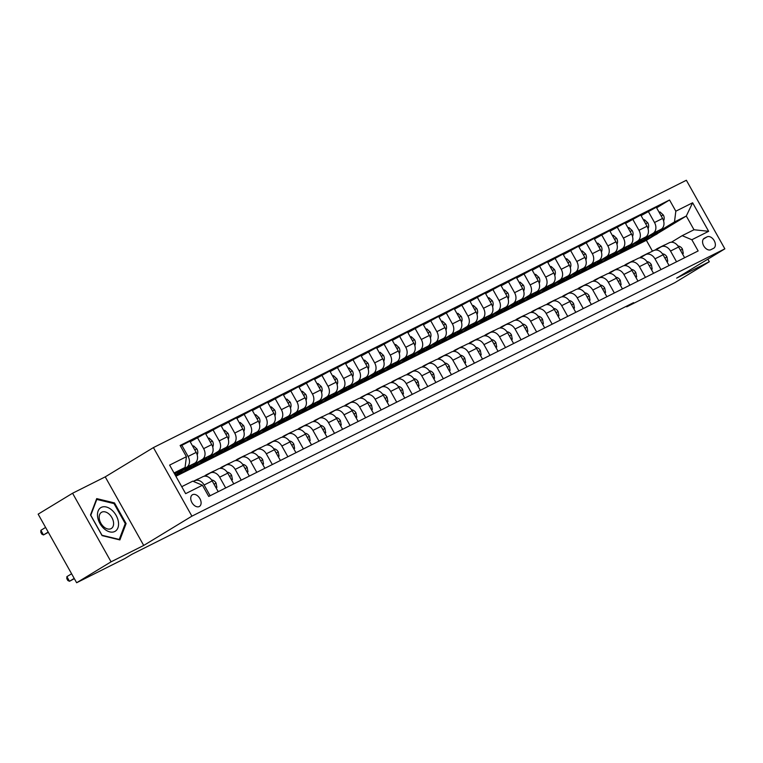<?xml version="1.0" encoding="UTF-8"?>
<svg xmlns="http://www.w3.org/2000/svg" width="763" height="763" viewBox="0 0 763 763"><rect width="100%" height="100%" fill="white"/><g stroke="black" fill="none" stroke-linecap="round" stroke-linejoin="round"><path stroke-width="1.14" d="M199.248 506.537A6.81 4.444 58.7 0 0 199.458 506.422A6.81 4.444 58.7 0 0 199.811 498.458A6.81 4.444 58.7 0 0 192.591 494.672A6.81 4.444 58.7 0 0 192.39 494.786A6.81 4.444 58.7 0 0 192.038 502.76A6.81 4.444 58.7 0 0 199.248 506.537M72.571 493.241L111.064 561.826L143.711 545.45L105.227 476.865L72.571 493.241L38.15 514.157L76.634 582.741L124.827 558.564L131.713 554.386L633.567 302.653L626.69 306.84L674.883 282.663L709.304 261.747L707.854 259.162M105.227 476.865L153.42 447.585L686.366 180.259L724.85 248.843L191.904 516.16L153.42 447.585M707.11 236.835L704.383 238.209A6.59 4.301 58.7 0 0 704.182 238.314A6.59 4.301 58.7 0 0 703.829 246.039A6.59 4.301 58.7 0 0 710.83 249.701L713.567 248.328A6.59 4.301 58.7 0 0 713.767 248.213A6.59 4.301 58.7 0 0 714.111 240.498A6.59 4.301 58.7 0 0 707.11 236.835L703.295 239.153M675.827 211.198L692.623 202.777L708.646 231.313L691.85 239.744L682.179 235.672L693.996 229.749L686.299 216.034L674.482 221.957L675.827 211.198L669.542 199.982L180.125 445.468L186.42 456.684L185.066 467.442L174.04 472.974M181.737 486.689L192.762 481.157L202.433 485.23L208.728 496.446L698.145 250.951L691.85 239.744M202.433 485.23L185.647 493.651L169.624 465.106L186.42 456.684M111.064 561.826L76.634 582.741M143.711 545.45L191.904 516.16M724.85 248.843L676.657 278.123L709.304 261.747M626.366 306.268L626.69 306.84M652.47 251.17L646.366 240.297L654.664 235.252M657.964 233.249L686.299 216.034L692.623 202.777M682.179 235.672L671.421 242.214M210.14 495.731L204.112 485.001A8.507 6.438 -116.6 0 0 194.794 480.738A8.507 6.438 -116.6 0 0 194.441 480.928L193.535 481.482M225.686 487.939L219.658 477.199A8.507 6.438 -116.6 0 0 210.34 472.946A8.507 6.438 -116.6 0 0 209.997 473.136L205.018 476.16M241.232 480.137L235.204 469.398A8.507 6.438 -116.6 0 0 225.886 465.144A8.507 6.438 -116.6 0 0 225.543 465.335L220.564 468.358M256.778 472.335L250.75 461.605A8.507 6.438 -116.6 0 0 241.432 457.342A8.507 6.438 -116.6 0 0 241.089 457.533L236.11 460.566M272.324 464.543L266.297 453.804A8.507 6.438 -116.6 0 0 256.978 449.55A8.507 6.438 -116.6 0 0 256.635 449.741L251.656 452.764M287.87 456.741L281.852 446.012A8.507 6.438 -116.6 0 0 272.525 441.748A8.507 6.438 -116.6 0 0 272.181 441.939L267.203 444.963M303.416 448.949L297.398 438.21A8.507 6.438 -116.6 0 0 288.071 433.947A8.507 6.438 -116.6 0 0 287.727 434.137L282.749 437.17M318.963 441.148L312.944 430.408A8.507 6.438 -116.6 0 0 303.617 426.155A8.507 6.438 -116.6 0 0 303.273 426.345L298.295 429.369M334.509 433.346L328.491 422.616A8.507 6.438 -116.6 0 0 319.163 418.353A8.507 6.438 -116.6 0 0 318.82 418.544L313.841 421.567M350.064 425.554L344.037 414.814A8.507 6.438 -116.6 0 0 334.709 410.551A8.507 6.438 -116.6 0 0 334.366 410.752L329.387 413.775M365.611 417.752L359.583 407.013A8.507 6.438 -116.6 0 0 350.255 402.759A8.507 6.438 -116.6 0 0 349.912 402.95L344.933 405.973M381.157 409.95L375.129 399.221A8.507 6.438 -116.6 0 0 365.811 394.957A8.507 6.438 -116.6 0 0 365.458 395.148L360.479 398.172M396.703 402.158L390.675 391.419A8.507 6.438 -116.6 0 0 381.357 387.165A8.507 6.438 -116.6 0 0 381.004 387.356L376.025 390.379M412.249 394.357L406.221 383.617A8.507 6.438 -116.6 0 0 396.903 379.364A8.507 6.438 -116.6 0 0 396.55 379.554L391.581 382.578M427.795 386.555L421.767 375.825A8.507 6.438 -116.6 0 0 412.449 371.562A8.507 6.438 -116.6 0 0 412.106 371.753L407.127 374.786M443.341 378.763L437.313 368.024A8.507 6.438 -116.6 0 0 427.995 363.77A8.507 6.438 -116.6 0 0 427.652 363.961L422.673 366.984M458.887 370.961L452.86 360.231A8.507 6.438 -116.6 0 0 443.541 355.968A8.507 6.438 -116.6 0 0 443.198 356.159L438.22 359.182M474.433 363.169L468.415 352.43A8.507 6.438 -116.6 0 0 459.088 348.166A8.507 6.438 -116.6 0 0 458.744 348.357L453.766 351.39M489.98 355.367L483.961 344.628A8.507 6.438 -116.6 0 0 474.634 340.374A8.507 6.438 -116.6 0 0 474.29 340.565L469.312 343.588M505.526 347.566L499.507 336.836A8.507 6.438 -116.6 0 0 490.18 332.573A8.507 6.438 -116.6 0 0 489.836 332.763L484.858 335.787M521.072 339.773L515.054 329.034A8.507 6.438 -116.6 0 0 505.726 324.771A8.507 6.438 -116.6 0 0 505.383 324.971L500.404 327.995M536.627 331.972L530.6 321.233A8.507 6.438 -116.6 0 0 521.272 316.979A8.507 6.438 -116.6 0 0 520.929 317.17L515.95 320.193M552.174 324.17L546.146 313.44A8.507 6.438 -116.6 0 0 536.818 309.177A8.507 6.438 -116.6 0 0 536.475 309.368L531.496 312.391M567.72 316.378L561.692 305.639A8.507 6.438 -116.6 0 0 552.374 301.385A8.507 6.438 -116.6 0 0 552.021 301.576L547.042 304.599M583.266 308.576L577.238 297.837A8.507 6.438 -116.6 0 0 567.92 293.583A8.507 6.438 -116.6 0 0 567.567 293.774L562.589 296.797M598.812 300.775L592.784 290.045A8.507 6.438 -116.6 0 0 583.466 285.782A8.507 6.438 -116.6 0 0 583.113 285.972L578.135 288.996M614.358 292.982L608.33 282.243A8.507 6.438 -116.6 0 0 599.012 277.99A8.507 6.438 -116.6 0 0 598.669 278.18L593.69 281.204M629.904 285.181L623.876 274.451A8.507 6.438 -116.6 0 0 614.558 270.188A8.507 6.438 -116.6 0 0 614.215 270.379L609.236 273.402M645.45 277.389L639.423 266.649A8.507 6.438 -116.6 0 0 630.104 262.386A8.507 6.438 -116.6 0 0 629.761 262.577L624.783 265.61M660.996 269.587L654.978 258.848A8.507 6.438 -116.6 0 0 645.651 254.594A8.507 6.438 -116.6 0 0 645.307 254.785L640.329 257.808M676.543 261.785L670.524 251.056A8.507 6.438 -116.6 0 0 661.197 246.792A8.507 6.438 -116.6 0 0 660.853 246.983L655.875 250.006M644.544 239.353L644.878 239.944L647.119 238.59M660.024 230.741L674.482 221.957M644.878 239.944L642.007 241.385M643.39 240.059L661.235 229.215A8.507 6.438 -116.6 0 0 662.589 218.456L656.294 207.24L641.082 215.624M628.998 247.155L629.332 247.746L631.573 246.382M644.477 238.542L653.157 233.268A8.507 6.438 -116.6 0 0 654.501 222.51L648.207 211.294M629.332 247.746L626.461 249.186M627.844 247.861L645.689 237.007A8.507 6.438 -116.6 0 0 647.043 226.249L640.748 215.032L625.526 223.425M613.452 254.947L613.786 255.538L616.027 254.184M628.931 246.344L637.61 241.07A8.507 6.438 -116.6 0 0 638.955 230.302L632.661 219.095M613.786 255.538L610.915 256.978M612.298 255.653L630.143 244.809A8.507 6.438 -116.6 0 0 631.497 234.05L625.202 222.834L609.98 231.227M597.906 262.749L598.24 263.34L600.471 261.976M613.376 254.136L622.064 248.862A8.507 6.438 -116.6 0 0 623.409 238.104L617.114 226.888M598.24 263.34L595.369 264.78M596.742 263.454L614.596 252.61A8.507 6.438 -116.6 0 0 615.941 241.842L609.656 230.636L594.434 239.019M582.36 270.55L582.694 271.142L584.925 269.778M597.83 261.938L606.518 256.664A8.507 6.438 -116.6 0 0 607.863 245.905L601.568 234.689M582.694 271.142L579.823 272.582M581.196 271.256L599.05 260.402A8.507 6.438 -116.6 0 0 600.395 249.644L594.11 238.428L578.888 246.821M566.814 278.342L567.147 278.934L569.379 277.579M582.283 269.74L590.963 264.465A8.507 6.438 -116.6 0 0 592.317 253.697L586.022 242.491M567.147 278.934L564.277 280.374M565.65 279.048L583.504 268.204A8.507 6.438 -116.6 0 0 584.849 257.446L578.554 246.23L563.342 254.613M551.268 286.144L551.601 286.735L553.833 285.372M566.737 277.532L575.416 272.257A8.507 6.438 -116.6 0 0 576.771 261.499L570.476 250.283M551.601 286.735L548.731 288.176M550.104 286.85L567.958 276.006A8.507 6.438 -116.6 0 0 569.303 265.238L563.008 254.031L547.796 262.415M535.721 293.946L536.055 294.528L538.287 293.173M551.191 285.333L559.87 280.059A8.507 6.438 -116.6 0 0 561.225 269.301L554.93 258.085M536.055 294.528L533.184 295.977M534.558 294.652L552.412 283.798A8.507 6.438 -116.6 0 0 553.757 273.04L547.462 261.823L532.25 270.216M520.175 301.738L520.509 302.329L522.741 300.975M535.645 293.135L544.324 287.851A8.507 6.438 -116.6 0 0 545.669 277.093L539.384 265.877M520.509 302.329L517.629 303.769M519.012 302.444L536.866 291.6A8.507 6.438 -116.6 0 0 538.211 280.841L531.916 269.625L516.704 278.009M504.629 309.54L504.953 310.131L507.195 308.767M520.099 300.927L528.778 295.653A8.507 6.438 -116.6 0 0 530.123 284.895L523.838 273.679M504.953 310.131L502.083 311.571M503.466 310.245L521.32 299.401A8.507 6.438 -116.6 0 0 522.665 288.633L516.37 277.427L501.157 285.81M489.083 317.341L489.407 317.923L491.649 316.569M504.553 308.729L513.232 303.455A8.507 6.438 -116.6 0 0 514.577 292.687L508.292 281.48M489.407 317.923L486.536 319.363M487.919 318.047L505.774 307.193A8.507 6.438 -116.6 0 0 507.118 296.435L500.824 285.219L485.611 293.612M473.537 325.133L473.861 325.725L476.102 324.37M489.007 316.521L497.686 311.247A8.507 6.438 -116.6 0 0 499.031 300.488L492.736 289.272M473.861 325.725L470.99 327.165M472.373 325.839L490.228 314.995A8.507 6.438 -116.6 0 0 491.572 304.237L485.278 293.021L470.065 301.404M457.991 332.935L458.315 333.526L460.556 332.163M473.461 324.323L482.14 319.048A8.507 6.438 -116.6 0 0 483.484 308.29L477.19 297.074M458.315 333.526L455.444 334.967M456.827 333.641L474.672 322.787A8.507 6.438 -116.6 0 0 476.026 312.029L469.731 300.813L454.519 309.206M442.435 340.727L442.769 341.319L445.01 339.964M457.914 332.124L466.594 326.85A8.507 6.438 -116.6 0 0 467.938 316.082L461.644 304.876M442.769 341.319L439.898 342.759M441.281 341.433L459.126 330.589A8.507 6.438 -116.6 0 0 460.48 319.831L454.185 308.614L438.963 317.007M426.889 348.529L427.223 349.12L429.464 347.756M442.368 339.916L451.047 334.642A8.507 6.438 -116.6 0 0 452.392 323.884L446.097 312.668M427.223 349.12L424.352 350.56M425.735 349.235L443.58 338.391A8.507 6.438 -116.6 0 0 444.934 327.623L438.639 316.416L423.417 324.8M411.343 356.331L411.677 356.922L413.918 355.558M426.822 347.718L435.501 342.444A8.507 6.438 -116.6 0 0 436.846 331.686L430.551 320.47M411.677 356.922L408.806 358.362M410.179 357.036L428.033 346.183A8.507 6.438 -116.6 0 0 429.378 335.424L423.093 324.208L407.871 332.601M395.797 364.123L396.131 364.714L398.362 363.36M411.267 355.52L419.955 350.246A8.507 6.438 -116.6 0 0 421.3 339.478L415.005 328.271M396.131 364.714L393.26 366.154M394.633 364.828L412.487 353.984A8.507 6.438 -116.6 0 0 413.832 343.226L407.547 332.01L392.325 340.403M380.251 371.924L380.584 372.516L382.816 371.152M395.72 363.312L404.409 358.038A8.507 6.438 -116.6 0 0 405.754 347.279L399.459 336.063M380.584 372.516L377.714 373.956M379.087 372.63L396.941 361.786A8.507 6.438 -116.6 0 0 398.286 351.018L392.001 339.812L376.779 348.195M364.704 379.726L365.038 380.317L367.27 378.953M380.174 371.114L388.853 365.839A8.507 6.438 -116.6 0 0 390.208 355.081L383.913 343.865M365.038 380.317L362.167 381.758M363.541 380.432L381.395 369.578A8.507 6.438 -116.6 0 0 382.74 358.82L376.445 347.604L361.233 355.997M349.158 387.518L349.492 388.109L351.724 386.755M364.628 378.915L373.307 373.632A8.507 6.438 -116.6 0 0 374.662 362.873L368.367 351.657M349.492 388.109L346.621 389.55M347.995 388.224L365.849 377.38A8.507 6.438 -116.6 0 0 367.194 366.621L360.899 355.405L345.687 363.789M333.612 395.32L333.946 395.911L336.178 394.547M349.082 386.707L357.761 381.433A8.507 6.438 -116.6 0 0 359.115 370.675L352.821 359.459M333.946 395.911L331.075 397.351M332.449 396.026L350.303 385.181A8.507 6.438 -116.6 0 0 351.648 374.414L345.353 363.207L330.141 371.591M318.066 403.122L318.4 403.703L320.632 402.349M333.536 394.509L342.215 389.235A8.507 6.438 -116.6 0 0 343.56 378.467L337.275 367.261M318.4 403.703L315.52 405.143M316.903 403.827L334.757 392.974A8.507 6.438 -116.6 0 0 336.101 382.215L329.807 370.999L314.594 379.392M302.52 410.914L302.844 411.505L305.086 410.151M317.99 402.301L326.669 397.027A8.507 6.438 -116.6 0 0 328.014 386.269L321.728 375.053M302.844 411.505L299.973 412.945M301.356 411.619L319.211 400.775A8.507 6.438 -116.6 0 0 320.555 390.017L314.261 378.801L299.048 387.184M286.974 418.715L287.298 419.307L289.539 417.943M302.444 410.103L311.123 404.829A8.507 6.438 -116.6 0 0 312.468 394.07L306.173 382.854M287.298 419.307L284.427 420.747M285.81 419.421L303.664 408.577A8.507 6.438 -116.6 0 0 305.009 397.809L298.714 386.593L283.502 394.986M271.428 426.507L271.752 427.099L273.993 425.744M286.898 417.905L295.577 412.63A8.507 6.438 -116.6 0 0 296.921 401.863L290.627 390.656M271.752 427.099L268.881 428.539M270.264 427.213L288.118 416.369A8.507 6.438 -116.6 0 0 289.463 405.611L283.168 394.395L267.956 402.788M255.872 434.309L256.206 434.9L258.447 433.537M271.351 425.697L280.031 420.423A8.507 6.438 -116.6 0 0 281.375 409.664L275.081 398.448M256.206 434.9L253.335 436.341M254.718 435.015L272.563 424.171A8.507 6.438 -116.6 0 0 273.917 413.412L267.622 402.196L252.4 410.58M240.326 442.111L240.66 442.702L242.901 441.338M255.805 433.498L264.484 428.224A8.507 6.438 -116.6 0 0 265.829 417.466L259.534 406.25M240.66 442.702L237.789 444.142M239.172 442.817L257.017 431.963A8.507 6.438 -116.6 0 0 258.371 421.205L252.076 409.989L236.854 418.382M224.78 449.903L225.114 450.494L227.355 449.14M240.259 441.3L248.938 436.026A8.507 6.438 -116.6 0 0 250.283 425.258L243.988 414.051M225.114 450.494L222.243 451.934M223.616 450.609L241.47 439.765A8.507 6.438 -116.6 0 0 242.825 429.006L236.53 417.79L221.308 426.183M209.234 457.705L209.567 458.296L211.799 456.932M224.703 449.092L233.392 443.818A8.507 6.438 -116.6 0 0 234.737 433.06L228.442 421.844M209.567 458.296L206.697 459.736M208.07 458.41L225.924 447.566A8.507 6.438 -116.6 0 0 227.269 436.798L220.984 425.592L205.762 433.975M193.688 465.506L194.021 466.098L196.253 464.734M209.157 456.894L217.846 451.62A8.507 6.438 -116.6 0 0 219.191 440.861L212.896 429.645M194.021 466.098L191.151 467.538M192.524 466.212L210.378 455.358A8.507 6.438 -116.6 0 0 211.723 444.6L205.438 433.384L190.216 441.777M178.141 473.298L178.475 473.89L180.707 472.535M193.611 464.696L202.29 459.421A8.507 6.438 -116.6 0 0 203.645 448.654L197.35 437.437M178.475 473.89L175.604 475.33M176.978 474.004L194.832 463.16A8.507 6.438 -116.6 0 0 196.177 452.402L189.882 441.186L180.45 446.059M178.065 472.488L186.744 467.214A8.507 6.438 -116.6 0 0 188.099 456.455L181.804 445.239M174.536 473.842A16.271 12.313 63.4 0 1 174.536 473.852L185.066 467.442M646.366 240.297L175.9 476.284M684.63 257.732L678.603 246.993A8.507 6.438 -116.6 0 0 669.285 242.739L661.197 246.792M669.542 199.982L656.628 207.832M669.084 265.534L663.057 254.794A8.507 6.438 -116.6 0 0 653.738 250.541L645.651 254.594M653.538 273.326L647.51 262.596A8.507 6.438 -116.6 0 0 638.192 258.333L630.104 262.386M637.992 281.127L631.964 270.388A8.507 6.438 -116.6 0 0 622.637 266.134L614.558 270.188M622.446 288.929L616.418 278.19A8.507 6.438 -116.6 0 0 607.09 273.927L599.012 277.99M606.89 296.721L600.872 285.991A8.507 6.438 -116.6 0 0 591.544 281.728L583.466 285.782M591.344 304.523L585.326 293.784A8.507 6.438 -116.6 0 0 575.998 289.53L567.92 293.583M575.798 312.325L569.78 301.585A8.507 6.438 -116.6 0 0 560.452 297.322L552.374 301.385M560.252 320.117L554.234 309.387A8.507 6.438 -116.6 0 0 544.906 305.124L536.818 309.177M544.706 327.918L538.678 317.179A8.507 6.438 -116.6 0 0 529.36 312.925L521.272 316.979M529.16 335.71L523.132 324.981A8.507 6.438 -116.6 0 0 513.814 320.718L505.726 324.771M513.613 343.512L507.586 332.773A8.507 6.438 -116.6 0 0 498.268 328.519L490.18 332.573M498.067 351.314L492.04 340.575A8.507 6.438 -116.6 0 0 482.721 336.321L474.634 340.374M482.521 359.106L476.494 348.376A8.507 6.438 -116.6 0 0 467.175 344.113L459.088 348.166M466.975 366.908L460.947 356.168A8.507 6.438 -116.6 0 0 451.629 351.915L443.541 355.968M451.429 374.709L445.401 363.97A8.507 6.438 -116.6 0 0 436.083 359.707L427.995 363.77M435.883 382.501L429.855 371.772A8.507 6.438 -116.6 0 0 420.527 367.508L412.449 371.562M420.337 390.303L414.309 379.564A8.507 6.438 -116.6 0 0 404.981 375.31L396.903 379.364M404.781 398.105L398.763 387.366A8.507 6.438 -116.6 0 0 389.435 383.102L381.357 387.165M389.235 405.897L383.217 395.167A8.507 6.438 -116.6 0 0 373.889 390.904L365.811 394.957M373.689 413.699L367.671 402.959A8.507 6.438 -116.6 0 0 358.343 398.706L350.255 402.759M358.143 421.491L352.125 410.761A8.507 6.438 -116.6 0 0 342.797 406.498L334.709 410.551M342.597 429.292L336.569 418.553A8.507 6.438 -116.6 0 0 327.251 414.299L319.163 418.353M327.05 437.094L321.023 426.355A8.507 6.438 -116.6 0 0 311.705 422.101L303.617 426.155M311.504 444.886L305.477 434.157A8.507 6.438 -116.6 0 0 296.158 429.893L288.071 433.947M295.958 452.688L289.93 441.949A8.507 6.438 -116.6 0 0 280.612 437.695L272.525 441.748M280.412 460.49L274.384 449.75A8.507 6.438 -116.6 0 0 265.066 445.497L256.978 449.55M264.866 468.282L258.838 457.552A8.507 6.438 -116.6 0 0 249.52 453.289L241.432 457.342M249.32 476.083L243.292 465.344A8.507 6.438 -116.6 0 0 233.964 461.09L225.886 465.144M233.774 483.885L227.746 473.146A8.507 6.438 -116.6 0 0 218.418 468.883L210.34 472.946M218.218 491.677L212.2 480.948A8.507 6.438 -116.6 0 0 202.872 476.684L194.794 480.738M693.996 229.749L708.646 231.313M102.089 535.616L119.886 539.918L126.095 523.571L114.507 502.922L96.71 498.611L90.501 514.958L102.089 535.616M113.573 503.485L114.507 502.922M125.037 524.219L126.095 523.571M682.456 253.86L683.295 253.44L682.465 249.11A5.637 4.263 -116.6 0 0 678.565 246.096L677.964 245.982M665.241 244.761A16.271 12.313 -116.6 0 0 663.724 245.362L661.359 246.554A16.271 12.313 -116.6 0 0 660.634 246.954M659.642 247.717A16.271 12.313 -116.6 0 0 657.506 248.48A16.271 12.313 -116.6 0 0 655.255 250.064M662.885 245.953A16.271 12.313 -116.6 0 0 661.359 246.554M657.506 248.48L659.871 247.298A16.271 12.313 63.4 0 1 661.387 246.697M682.494 253.926L683.295 253.44M653.92 233.659A16.271 12.313 63.4 0 1 649.733 237.722A16.271 12.313 63.4 0 1 645.574 238.733M659.156 212.343L659.995 211.923L663.324 215.004A5.637 4.263 63.4 0 1 663.924 220.021L663.61 220.946M660.624 229.587A16.271 12.313 63.4 0 1 655.951 234.603L653.595 235.786A16.271 12.313 -116.6 0 0 658.097 231.122M656.485 232.105A16.271 12.313 63.4 0 1 652.098 236.54L649.733 237.722M652.832 236.129A16.271 12.313 -116.6 0 0 653.595 235.786M666.91 261.661L667.749 261.232L666.91 256.902A5.637 4.263 -116.6 0 0 663.018 253.888L662.418 253.783M649.695 252.563A16.271 12.313 -116.6 0 0 648.178 253.163L645.813 254.346A16.271 12.313 -116.6 0 0 645.088 254.756M644.096 255.519A16.271 12.313 -116.6 0 0 641.96 256.282A16.271 12.313 -116.6 0 0 639.709 257.856M647.339 253.745A16.271 12.313 -116.6 0 0 645.813 254.346M641.96 256.282L644.325 255.1A16.271 12.313 63.4 0 1 645.841 254.499M666.948 261.728L667.749 261.232M651.364 269.453L652.203 269.034L651.364 264.704A5.637 4.263 -116.6 0 0 647.472 261.69L646.871 261.575M634.148 260.364A16.271 12.313 -116.6 0 0 632.632 260.965L630.267 262.148A16.271 12.313 -116.6 0 0 629.542 262.558M628.55 263.321A16.271 12.313 -116.6 0 0 626.413 264.084A16.271 12.313 -116.6 0 0 624.163 265.658M631.793 261.547A16.271 12.313 -116.6 0 0 630.267 262.148M626.413 264.084L628.779 262.892A16.271 12.313 63.4 0 1 630.295 262.291M651.402 269.52L652.203 269.034M635.817 277.255L636.657 276.835L635.817 272.505A5.637 4.263 -116.6 0 0 631.917 269.492L631.325 269.377M618.602 268.156A16.271 12.313 -116.6 0 0 617.086 268.757L614.72 269.949A16.271 12.313 -116.6 0 0 613.996 270.35M613.004 271.113A16.271 12.313 -116.6 0 0 610.867 271.876A16.271 12.313 -116.6 0 0 608.616 273.459M616.237 269.339A16.271 12.313 -116.6 0 0 614.72 269.949M610.867 271.876L613.233 270.693A16.271 12.313 63.4 0 1 614.749 270.092M635.856 277.322L636.657 276.835M638.373 241.461A16.271 12.313 63.4 0 1 634.187 245.524A16.271 12.313 63.4 0 1 630.028 246.535M643.61 220.135L644.449 219.715L647.777 222.796A5.637 4.263 63.4 0 1 648.378 227.813L648.064 228.747M645.078 237.388A16.271 12.313 63.4 0 1 640.405 242.405L638.049 243.588A16.271 12.313 -116.6 0 0 642.551 238.924M640.939 239.897A16.271 12.313 63.4 0 1 636.552 244.341L634.187 245.524M637.286 243.931A16.271 12.313 -116.6 0 0 638.049 243.588M622.827 249.253A16.271 12.313 63.4 0 1 618.64 253.316A16.271 12.313 63.4 0 1 614.473 254.327M628.063 227.937L628.903 227.517L632.231 230.598A5.637 4.263 63.4 0 1 632.832 235.614L632.517 236.54M629.532 245.181A16.271 12.313 63.4 0 1 624.859 250.197L622.494 251.389A16.271 12.313 -116.6 0 0 627.005 246.716M625.393 247.698A16.271 12.313 63.4 0 1 621.006 252.133L618.64 253.316M621.731 251.723A16.271 12.313 -116.6 0 0 622.494 251.389M607.281 257.055A16.271 12.313 63.4 0 1 603.094 261.118A16.271 12.313 63.4 0 1 598.926 262.129M612.517 235.738L613.357 235.309L616.685 238.399A5.637 4.263 63.4 0 1 617.286 243.416L616.971 244.341M613.986 252.982A16.271 12.313 63.4 0 1 609.313 257.999L606.947 259.182A16.271 12.313 -116.6 0 0 611.459 254.518M609.847 255.5A16.271 12.313 63.4 0 1 605.46 259.935L603.094 261.118M606.184 259.525A16.271 12.313 -116.6 0 0 606.947 259.182M620.271 285.057L621.111 284.628L620.271 280.298A5.637 4.263 -116.6 0 0 616.37 277.284L615.77 277.179M603.056 275.958A16.271 12.313 -116.6 0 0 601.54 276.559L599.174 277.742A16.271 12.313 -116.6 0 0 598.45 278.152M597.448 278.915A16.271 12.313 -116.6 0 0 595.321 279.678A16.271 12.313 -116.6 0 0 593.07 281.251M600.691 277.141A16.271 12.313 -116.6 0 0 599.174 277.742M595.321 279.678L597.687 278.495A16.271 12.313 63.4 0 1 599.203 277.894M620.309 285.124L621.111 284.628M591.735 264.856A16.271 12.313 63.4 0 1 587.548 268.919A16.271 12.313 63.4 0 1 583.38 269.93M596.971 243.531L597.81 243.111L601.139 246.191A5.637 4.263 63.4 0 1 601.74 251.208L601.425 252.143M598.44 260.784A16.271 12.313 63.4 0 1 593.767 265.801L591.401 266.983A16.271 12.313 -116.6 0 0 595.903 262.319M594.301 263.292A16.271 12.313 63.4 0 1 589.913 267.727L587.548 268.919M590.638 267.327A16.271 12.313 -116.6 0 0 591.401 266.983M101.26 507.385A13.829 9.032 58.7 0 0 99.934 523.485A13.829 9.032 58.7 0 0 114.784 531.487A13.829 9.032 58.7 0 0 116.11 515.378A13.829 9.032 58.7 0 0 101.26 507.385M101.765 512.173A9.461 6.18 58.7 0 0 101.479 512.335A9.461 6.18 58.7 0 0 100.983 523.418A9.461 6.18 58.7 0 0 111.017 528.673A9.461 6.18 58.7 0 0 111.303 528.511A9.461 6.18 58.7 0 0 111.799 517.428A9.461 6.18 58.7 0 0 101.765 512.173M125.266 523.609L119.247 539.451L102.004 535.273L90.778 515.263L96.796 499.422L114.04 503.599L125.266 523.609M96.281 499.736L96.796 499.422M604.725 292.849L605.564 292.429L604.725 288.099A5.637 4.263 -116.6 0 0 600.824 285.085L600.223 284.971M587.51 283.75A16.271 12.313 -116.6 0 0 585.994 284.361L583.628 285.543A16.271 12.313 -116.6 0 0 582.903 285.953M581.902 286.716A16.271 12.313 -116.6 0 0 579.775 287.479A16.271 12.313 -116.6 0 0 577.524 289.053M585.145 284.942A16.271 12.313 -116.6 0 0 583.628 285.543M579.775 287.479L582.14 286.287A16.271 12.313 63.4 0 1 583.657 285.686M604.763 292.916L605.564 292.429M576.189 272.649A16.271 12.313 63.4 0 1 572.002 276.711A16.271 12.313 63.4 0 1 567.834 277.722M581.425 251.332L582.264 250.913L585.583 253.993A5.637 4.263 63.4 0 1 586.194 259.01L585.879 259.935M582.894 268.576A16.271 12.313 63.4 0 1 578.22 273.593L575.855 274.785A16.271 12.313 -116.6 0 0 580.357 270.112M578.755 271.094A16.271 12.313 63.4 0 1 574.367 275.529L572.002 276.711M575.092 275.119A16.271 12.313 -116.6 0 0 575.855 274.785M589.179 300.651L590.018 300.231L589.179 295.901A5.637 4.263 -116.6 0 0 585.278 292.887L584.677 292.773M571.964 291.552A16.271 12.313 -116.6 0 0 570.447 292.153L568.082 293.335A16.271 12.313 -116.6 0 0 567.348 293.745M566.356 294.508A16.271 12.313 -116.6 0 0 564.229 295.271A16.271 12.313 -116.6 0 0 561.978 296.855M569.599 292.734A16.271 12.313 -116.6 0 0 568.082 293.335M564.229 295.271L566.585 294.089A16.271 12.313 63.4 0 1 568.111 293.488M589.208 300.717L590.018 300.231M560.643 280.45A16.271 12.313 63.4 0 1 556.456 284.513A16.271 12.313 63.4 0 1 552.288 285.524M565.879 259.134L566.718 258.705L570.037 261.795A5.637 4.263 63.4 0 1 570.648 266.802L570.333 267.737M567.338 276.378A16.271 12.313 63.4 0 1 562.674 281.394L560.309 282.577A16.271 12.313 -116.6 0 0 564.811 277.913M563.208 278.886A16.271 12.313 63.4 0 1 558.821 283.331L556.456 284.513M559.546 282.92A16.271 12.313 -116.6 0 0 560.309 282.577M573.623 308.452L574.472 308.023L573.633 303.693A5.637 4.263 -116.6 0 0 569.732 300.679L569.131 300.574M556.418 299.354A16.271 12.313 -116.6 0 0 554.901 299.954L552.536 301.137A16.271 12.313 -116.6 0 0 551.802 301.547M550.81 302.31A16.271 12.313 -116.6 0 0 548.683 303.073A16.271 12.313 -116.6 0 0 546.432 304.647M554.052 300.536A16.271 12.313 -116.6 0 0 552.536 301.137M548.683 303.073L551.039 301.89A16.271 12.313 63.4 0 1 552.565 301.28M573.662 308.519L574.472 308.023M545.097 288.252A16.271 12.313 63.4 0 1 540.91 292.315A16.271 12.313 63.4 0 1 536.742 293.326M550.333 266.926L551.172 266.506L554.491 269.587A5.637 4.263 63.4 0 1 555.102 274.604L554.787 275.538M551.792 284.17A16.271 12.313 63.4 0 1 547.128 289.196L544.763 290.379A16.271 12.313 -116.6 0 0 549.265 285.715M547.662 286.688A16.271 12.313 63.4 0 1 543.275 291.123L540.91 292.315M544 290.722A16.271 12.313 -116.6 0 0 544.763 290.379M558.077 316.244L558.926 315.825L558.087 311.495A5.637 4.263 -116.6 0 0 554.186 308.481L553.585 308.366M540.872 307.146A16.271 12.313 -116.6 0 0 539.355 307.747L536.99 308.939A16.271 12.313 -116.6 0 0 536.255 309.339M535.264 310.102A16.271 12.313 -116.6 0 0 533.137 310.875A16.271 12.313 -116.6 0 0 530.886 312.449M538.506 308.338A16.271 12.313 -116.6 0 0 536.99 308.939M533.137 310.875L535.492 309.683A16.271 12.313 63.4 0 1 537.018 309.082M558.115 316.311L558.926 315.825M529.541 296.044A16.271 12.313 63.4 0 1 525.364 300.107A16.271 12.313 63.4 0 1 521.196 301.118M534.777 274.728L535.626 274.308L538.945 277.389A5.637 4.263 63.4 0 1 539.555 282.405L539.241 283.331M536.246 291.971A16.271 12.313 63.4 0 1 531.582 296.988L529.217 298.18A16.271 12.313 -116.6 0 0 533.719 293.507M532.116 294.489A16.271 12.313 63.4 0 1 527.719 298.924L525.364 300.107M528.454 298.514A16.271 12.313 -116.6 0 0 529.217 298.18M542.531 324.046L543.38 323.626L542.541 319.287A5.637 4.263 -116.6 0 0 538.64 316.283L538.039 316.168M525.325 314.947A16.271 12.313 -116.6 0 0 523.8 315.548L521.444 316.731A16.271 12.313 -116.6 0 0 520.709 317.141M519.717 317.904A16.271 12.313 -116.6 0 0 517.581 318.667A16.271 12.313 -116.6 0 0 515.34 320.25M522.96 316.13A16.271 12.313 -116.6 0 0 521.444 316.731M517.581 318.667L519.946 317.484A16.271 12.313 63.4 0 1 521.463 316.883M542.569 324.113L543.38 323.626M513.995 303.846A16.271 12.313 63.4 0 1 509.818 307.909A16.271 12.313 63.4 0 1 505.65 308.92M519.231 282.529L520.08 282.1L523.399 285.19A5.637 4.263 63.4 0 1 524.009 290.198L523.695 291.132M520.7 299.773A16.271 12.313 63.4 0 1 516.036 304.79L513.671 305.973A16.271 12.313 -116.6 0 0 518.172 301.309M516.561 302.282A16.271 12.313 63.4 0 1 512.173 306.726L509.818 307.909M512.908 306.316A16.271 12.313 -116.6 0 0 513.671 305.973M526.985 331.838L527.834 331.419L526.995 327.089A5.637 4.263 -116.6 0 0 523.094 324.075L522.493 323.97M509.779 322.749A16.271 12.313 -116.6 0 0 508.253 323.35L505.898 324.533A16.271 12.313 -116.6 0 0 505.163 324.943M504.171 325.706A16.271 12.313 -116.6 0 0 502.035 326.469A16.271 12.313 -116.6 0 0 499.794 328.042M507.414 323.932A16.271 12.313 -116.6 0 0 505.898 324.533M502.035 326.469L504.4 325.286A16.271 12.313 63.4 0 1 505.917 324.676M527.023 331.905L527.834 331.419M498.449 311.638A16.271 12.313 63.4 0 1 494.271 315.71A16.271 12.313 63.4 0 1 490.104 316.712M503.685 290.321L504.534 289.902L507.853 292.982A5.637 4.263 63.4 0 1 508.463 297.999L508.148 298.934M505.154 307.565A16.271 12.313 63.4 0 1 500.49 312.592L498.125 313.774A16.271 12.313 -116.6 0 0 502.626 309.11M501.014 310.083A16.271 12.313 63.4 0 1 496.627 314.518L494.271 315.71M497.362 314.118A16.271 12.313 -116.6 0 0 498.125 313.774M511.439 339.64L512.278 339.22L511.448 334.89A5.637 4.263 -116.6 0 0 507.548 331.876L506.947 331.762M494.233 330.541A16.271 12.313 -116.6 0 0 492.707 331.142L490.351 332.334A16.271 12.313 -116.6 0 0 489.617 332.735M488.625 333.498A16.271 12.313 -116.6 0 0 486.489 334.261A16.271 12.313 -116.6 0 0 484.247 335.844M491.868 331.733A16.271 12.313 -116.6 0 0 490.351 332.334M486.489 334.261L488.854 333.078A16.271 12.313 63.4 0 1 490.371 332.477M511.477 339.707L512.278 339.22M482.903 319.439A16.271 12.313 63.4 0 1 478.716 323.502A16.271 12.313 63.4 0 1 474.557 324.513M488.139 298.123L488.978 297.704L492.307 300.784A5.637 4.263 63.4 0 1 492.908 305.801L492.593 306.726M489.608 315.367A16.271 12.313 63.4 0 1 484.934 320.384L482.578 321.566A16.271 12.313 -116.6 0 0 487.08 316.903M485.468 317.885A16.271 12.313 63.4 0 1 481.081 322.32L478.716 323.502M481.815 321.91A16.271 12.313 -116.6 0 0 482.578 321.566M495.893 347.442L496.732 347.012L495.902 342.682A5.637 4.263 -116.6 0 0 492.001 339.669L491.401 339.564M478.678 338.343A16.271 12.313 -116.6 0 0 477.161 338.944L474.796 340.126A16.271 12.313 -116.6 0 0 474.071 340.536M473.079 341.299A16.271 12.313 -116.6 0 0 470.943 342.062A16.271 12.313 -116.6 0 0 468.692 343.636M476.322 339.525A16.271 12.313 -116.6 0 0 474.796 340.126M470.943 342.062L473.308 340.88A16.271 12.313 63.4 0 1 474.824 340.279M495.931 347.508L496.732 347.012M467.357 327.241A16.271 12.313 63.4 0 1 463.17 331.304A16.271 12.313 63.4 0 1 459.011 332.315M472.593 305.915L473.432 305.496L476.761 308.576A5.637 4.263 63.4 0 1 477.361 313.593L477.047 314.528M474.061 323.169A16.271 12.313 63.4 0 1 469.388 328.185L467.032 329.368A16.271 12.313 -116.6 0 0 471.534 324.704M469.922 325.677A16.271 12.313 63.4 0 1 465.535 330.121L463.17 331.304M466.269 329.711A16.271 12.313 -116.6 0 0 467.032 329.368M480.347 355.234L481.186 354.814L480.347 350.484A5.637 4.263 -116.6 0 0 476.455 347.47L475.854 347.356M463.131 346.144A16.271 12.313 -116.6 0 0 461.615 346.745L459.25 347.928A16.271 12.313 -116.6 0 0 458.525 348.338M457.533 349.101A16.271 12.313 -116.6 0 0 455.397 349.864A16.271 12.313 -116.6 0 0 453.146 351.438M460.776 347.327A16.271 12.313 -116.6 0 0 459.25 347.928M455.397 349.864L457.762 348.672A16.271 12.313 63.4 0 1 459.278 348.071M480.385 355.3L481.186 354.814M451.81 335.033A16.271 12.313 63.4 0 1 447.623 339.106A16.271 12.313 63.4 0 1 443.465 340.107M457.047 313.717L457.886 313.297L461.214 316.378A5.637 4.263 63.4 0 1 461.815 321.395L461.501 322.32M458.515 330.961A16.271 12.313 63.4 0 1 453.842 335.978L451.486 337.17A16.271 12.313 -116.6 0 0 455.988 332.496M454.376 333.479A16.271 12.313 63.4 0 1 449.989 337.914L447.623 339.106M450.723 337.504A16.271 12.313 -116.6 0 0 451.486 337.17M464.801 363.035L465.64 362.616L464.801 358.286A5.637 4.263 -116.6 0 0 460.909 355.272L460.308 355.157M447.585 353.937A16.271 12.313 -116.6 0 0 446.069 354.537L443.704 355.73A16.271 12.313 -116.6 0 0 442.979 356.13M441.987 356.893A16.271 12.313 -116.6 0 0 439.85 357.656A16.271 12.313 -116.6 0 0 437.6 359.239M445.23 355.119A16.271 12.313 -116.6 0 0 443.704 355.73M439.85 357.656L442.216 356.474A16.271 12.313 63.4 0 1 443.732 355.873M464.839 363.102L465.64 362.616M436.264 342.835A16.271 12.313 63.4 0 1 432.077 346.898A16.271 12.313 63.4 0 1 427.909 347.909M441.5 321.519L442.34 321.089L445.668 324.18A5.637 4.263 63.4 0 1 446.269 329.196L445.954 330.121M442.969 338.762A16.271 12.313 63.4 0 1 438.296 343.779L435.931 344.962A16.271 12.313 -116.6 0 0 440.442 340.298M438.83 341.28A16.271 12.313 63.4 0 1 434.443 345.715L432.077 346.898M435.168 345.305A16.271 12.313 -116.6 0 0 435.931 344.962M449.254 370.837L450.094 370.408L449.254 366.078A5.637 4.263 -116.6 0 0 445.354 363.064L444.762 362.959M432.039 361.738A16.271 12.313 -116.6 0 0 430.523 362.339L428.157 363.522A16.271 12.313 -116.6 0 0 427.433 363.932M426.441 364.695A16.271 12.313 -116.6 0 0 424.304 365.458A16.271 12.313 -116.6 0 0 422.053 367.032M429.674 362.921A16.271 12.313 -116.6 0 0 428.157 363.522M424.304 365.458L426.67 364.275A16.271 12.313 63.4 0 1 428.186 363.674M449.293 370.904L450.094 370.408M420.718 350.637A16.271 12.313 63.4 0 1 416.531 354.7A16.271 12.313 63.4 0 1 412.363 355.711M425.954 329.311L426.794 328.891L430.122 331.972A5.637 4.263 63.4 0 1 430.723 336.988L430.408 337.923M427.423 346.564A16.271 12.313 63.4 0 1 422.75 351.581L420.384 352.764A16.271 12.313 -116.6 0 0 424.896 348.1M423.284 349.072A16.271 12.313 63.4 0 1 418.897 353.517L416.531 354.7M419.621 353.107A16.271 12.313 -116.6 0 0 420.384 352.764M433.708 378.629L434.548 378.21L433.708 373.88A5.637 4.263 -116.6 0 0 429.807 370.866L429.216 370.751M416.493 369.53A16.271 12.313 -116.6 0 0 414.977 370.141L412.611 371.323A16.271 12.313 -116.6 0 0 411.886 371.734M410.885 372.497A16.271 12.313 -116.6 0 0 408.758 373.26A16.271 12.313 -116.6 0 0 406.507 374.833M414.128 370.723A16.271 12.313 -116.6 0 0 412.611 371.323M408.758 373.26L411.123 372.067A16.271 12.313 63.4 0 1 412.64 371.467M433.746 378.696L434.548 378.21M405.172 358.429A16.271 12.313 63.4 0 1 400.985 362.492A16.271 12.313 63.4 0 1 396.817 363.503M410.408 337.112L411.247 336.693L414.576 339.773A5.637 4.263 63.4 0 1 415.177 344.79L414.862 345.715M411.877 354.356A16.271 12.313 63.4 0 1 407.204 359.373L404.838 360.565A16.271 12.313 -116.6 0 0 409.34 355.892M407.738 356.874A16.271 12.313 63.4 0 1 403.35 361.309L400.985 362.492M404.075 360.899A16.271 12.313 -116.6 0 0 404.838 360.565M418.162 386.431L419.001 386.011L418.162 381.681A5.637 4.263 -116.6 0 0 414.261 378.667L413.66 378.553M400.947 377.332A16.271 12.313 -116.6 0 0 399.43 377.933L397.065 379.116A16.271 12.313 -116.6 0 0 396.34 379.526M395.339 380.289A16.271 12.313 -116.6 0 0 393.212 381.052A16.271 12.313 -116.6 0 0 390.961 382.635M398.582 378.515A16.271 12.313 -116.6 0 0 397.065 379.116M393.212 381.052L395.577 379.869A16.271 12.313 63.4 0 1 397.094 379.268M418.2 386.498L419.001 386.011M389.626 366.23A16.271 12.313 63.4 0 1 385.439 370.293A16.271 12.313 63.4 0 1 381.271 371.304M394.862 344.914L395.701 344.485L399.02 347.575A5.637 4.263 63.4 0 1 399.631 352.582L399.316 353.517M396.331 362.158A16.271 12.313 63.4 0 1 391.657 367.175L389.292 368.357A16.271 12.313 -116.6 0 0 393.794 363.693M392.192 364.666A16.271 12.313 63.4 0 1 387.804 369.111L385.439 370.293M388.529 368.701A16.271 12.313 -116.6 0 0 389.292 368.357M402.616 394.233L403.455 393.803L402.616 389.473A5.637 4.263 -116.6 0 0 398.715 386.459L398.114 386.355M385.401 385.134A16.271 12.313 -116.6 0 0 383.884 385.735L381.519 386.917A16.271 12.313 -116.6 0 0 380.794 387.327M379.793 388.09A16.271 12.313 -116.6 0 0 377.666 388.853A16.271 12.313 -116.6 0 0 375.415 390.427M383.036 386.316A16.271 12.313 -116.6 0 0 381.519 386.917M377.666 388.853L380.022 387.671A16.271 12.313 63.4 0 1 381.548 387.07M402.654 394.299L403.455 393.803M374.08 374.032A16.271 12.313 63.4 0 1 369.893 378.095A16.271 12.313 63.4 0 1 365.725 379.106M379.316 352.706L380.155 352.287L383.474 355.367A5.637 4.263 63.4 0 1 384.085 360.384L383.77 361.319M380.785 369.96A16.271 12.313 63.4 0 1 376.111 374.976L373.746 376.159A16.271 12.313 -116.6 0 0 378.248 371.495M376.645 372.468A16.271 12.313 63.4 0 1 372.258 376.903L369.893 378.095M372.983 376.502A16.271 12.313 -116.6 0 0 373.746 376.159M387.07 402.025L387.909 401.605L387.07 397.275A5.637 4.263 -116.6 0 0 383.169 394.261L382.568 394.147M369.855 392.926A16.271 12.313 -116.6 0 0 368.338 393.527L365.973 394.719A16.271 12.313 -116.6 0 0 365.239 395.129M364.247 395.892A16.271 12.313 -116.6 0 0 362.12 396.655A16.271 12.313 -116.6 0 0 359.869 398.229M367.489 394.118A16.271 12.313 -116.6 0 0 365.973 394.719M362.12 396.655L364.476 395.463A16.271 12.313 63.4 0 1 366.002 394.862M387.099 402.091L387.909 401.605M358.534 381.824A16.271 12.313 63.4 0 1 354.347 385.887A16.271 12.313 63.4 0 1 350.179 386.898M363.77 360.508L364.609 360.088L367.928 363.169A5.637 4.263 63.4 0 1 368.539 368.186L368.224 369.111M365.229 377.752A16.271 12.313 63.4 0 1 360.565 382.768L358.2 383.961A16.271 12.313 -116.6 0 0 362.702 379.287M361.099 380.27A16.271 12.313 63.4 0 1 356.712 384.705L354.347 385.887M357.437 384.294A16.271 12.313 -116.6 0 0 358.2 383.961M371.514 409.826L372.363 409.407L371.524 405.077A5.637 4.263 -116.6 0 0 367.623 402.063L367.022 401.948M354.309 400.728A16.271 12.313 -116.6 0 0 352.792 401.328L350.427 402.511A16.271 12.313 -116.6 0 0 349.692 402.921M348.701 403.684A16.271 12.313 -116.6 0 0 346.574 404.447A16.271 12.313 -116.6 0 0 344.323 406.03M351.943 401.91A16.271 12.313 -116.6 0 0 350.427 402.511M346.574 404.447L348.929 403.265A16.271 12.313 63.4 0 1 350.455 402.664M371.552 409.893L372.363 409.407M342.978 389.626A16.271 12.313 63.4 0 1 338.801 393.689A16.271 12.313 63.4 0 1 334.633 394.7M348.214 368.31L349.063 367.88L352.382 370.971A5.637 4.263 63.4 0 1 352.992 375.978L352.678 376.912M349.683 385.553A16.271 12.313 63.4 0 1 345.019 390.57L342.654 391.753A16.271 12.313 -116.6 0 0 347.155 387.089M345.553 388.062A16.271 12.313 63.4 0 1 341.156 392.506L338.801 393.689M341.891 392.096A16.271 12.313 -116.6 0 0 342.654 391.753M355.968 417.619L356.817 417.199L355.978 412.869A5.637 4.263 -116.6 0 0 352.077 409.855L351.476 409.75M338.762 408.529A16.271 12.313 -116.6 0 0 337.246 409.13L334.881 410.313A16.271 12.313 -116.6 0 0 334.146 410.723M333.154 411.486A16.271 12.313 -116.6 0 0 331.018 412.249A16.271 12.313 -116.6 0 0 328.777 413.823M336.397 409.712A16.271 12.313 -116.6 0 0 334.881 410.313M331.018 412.249L333.383 411.066A16.271 12.313 63.4 0 1 334.9 410.456M356.006 417.685L356.817 417.199M327.432 397.428A16.271 12.313 63.4 0 1 323.254 401.491A16.271 12.313 63.4 0 1 319.087 402.492M332.668 376.102L333.517 375.682L336.836 378.763A5.637 4.263 63.4 0 1 337.446 383.779L337.132 384.714M334.137 393.346A16.271 12.313 63.4 0 1 329.473 398.372L327.108 399.554A16.271 12.313 -116.6 0 0 331.609 394.891M329.998 395.863A16.271 12.313 63.4 0 1 325.61 400.298L323.254 401.491M326.345 399.898A16.271 12.313 -116.6 0 0 327.108 399.554M340.422 425.42L341.271 425.001L340.432 420.671A5.637 4.263 -116.6 0 0 336.531 417.657L335.93 417.542M323.216 416.321A16.271 12.313 -116.6 0 0 321.69 416.922L319.335 418.114A16.271 12.313 -116.6 0 0 318.6 418.515M317.608 419.278A16.271 12.313 -116.6 0 0 315.472 420.041A16.271 12.313 -116.6 0 0 313.231 421.624M320.851 417.514A16.271 12.313 -116.6 0 0 319.335 418.114M315.472 420.041L317.837 418.858A16.271 12.313 63.4 0 1 319.354 418.258M340.46 425.487L341.271 425.001M311.886 405.22A16.271 12.313 63.4 0 1 307.708 409.283A16.271 12.313 63.4 0 1 303.54 410.294M317.122 383.903L317.971 383.484L321.29 386.564A5.637 4.263 63.4 0 1 321.9 391.581L321.585 392.506M318.591 401.147A16.271 12.313 63.4 0 1 313.927 406.164L311.562 407.347A16.271 12.313 -116.6 0 0 316.063 402.683M314.451 403.665A16.271 12.313 63.4 0 1 310.064 408.1L307.708 409.283M310.799 407.69A16.271 12.313 -116.6 0 0 311.562 407.347M324.876 433.222L325.715 432.793L324.885 428.463A5.637 4.263 -116.6 0 0 320.985 425.449L320.384 425.344M307.67 424.123A16.271 12.313 -116.6 0 0 306.144 424.724L303.788 425.907A16.271 12.313 -116.6 0 0 303.054 426.317M302.062 427.08A16.271 12.313 -116.6 0 0 299.926 427.843A16.271 12.313 -116.6 0 0 297.684 429.416M305.305 425.306A16.271 12.313 -116.6 0 0 303.788 425.907M299.926 427.843L302.291 426.66A16.271 12.313 63.4 0 1 303.808 426.059M324.914 433.289L325.715 432.793M296.34 413.021A16.271 12.313 63.4 0 1 292.153 417.084A16.271 12.313 63.4 0 1 287.994 418.095M301.576 391.696L302.425 391.276L305.744 394.357A5.637 4.263 63.4 0 1 306.354 399.373L306.039 400.308M303.045 408.949A16.271 12.313 63.4 0 1 298.381 413.966L296.015 415.148A16.271 12.313 -116.6 0 0 300.517 410.484M298.905 411.457A16.271 12.313 63.4 0 1 294.518 415.902L292.153 417.084M295.252 415.492A16.271 12.313 -116.6 0 0 296.015 415.148M309.33 441.014L310.169 440.594L309.339 436.264A5.637 4.263 -116.6 0 0 305.438 433.25L304.838 433.136M292.124 431.925A16.271 12.313 -116.6 0 0 290.598 432.526L288.233 433.708A16.271 12.313 -116.6 0 0 287.508 434.118M286.516 434.881A16.271 12.313 -116.6 0 0 284.38 435.644A16.271 12.313 -116.6 0 0 282.129 437.218M289.759 433.107A16.271 12.313 -116.6 0 0 288.233 433.708M284.38 435.644L286.745 434.452A16.271 12.313 63.4 0 1 288.261 433.851M309.368 441.081L310.169 440.594M280.794 420.814A16.271 12.313 63.4 0 1 276.607 424.886A16.271 12.313 63.4 0 1 272.448 425.888M286.03 399.497L286.869 399.078L290.198 402.158A5.637 4.263 63.4 0 1 290.798 407.175L290.484 408.1M287.498 416.741A16.271 12.313 63.4 0 1 282.825 421.758L280.469 422.95A16.271 12.313 -116.6 0 0 284.971 418.277M283.359 419.259A16.271 12.313 63.4 0 1 278.972 423.694L276.607 424.886M279.706 423.293A16.271 12.313 -116.6 0 0 280.469 422.95M293.784 448.816L294.623 448.396L293.793 444.066A5.637 4.263 -116.6 0 0 289.892 441.052L289.291 440.938M276.568 439.717A16.271 12.313 -116.6 0 0 275.052 440.318L272.687 441.51A16.271 12.313 -116.6 0 0 271.962 441.911M270.97 442.674A16.271 12.313 -116.6 0 0 268.834 443.437A16.271 12.313 -116.6 0 0 266.583 445.02M274.213 440.9A16.271 12.313 -116.6 0 0 272.687 441.51M268.834 443.437L271.199 442.254A16.271 12.313 63.4 0 1 272.715 441.653M293.822 448.882L294.623 448.396M265.247 428.615A16.271 12.313 63.4 0 1 261.06 432.678A16.271 12.313 63.4 0 1 256.902 433.689M270.483 407.299L271.323 406.87L274.651 409.96A5.637 4.263 63.4 0 1 275.252 414.977L274.938 415.902M271.952 424.543A16.271 12.313 63.4 0 1 267.279 429.559L264.923 430.742A16.271 12.313 -116.6 0 0 269.425 426.078M267.813 427.061A16.271 12.313 63.4 0 1 263.426 431.496L261.06 432.678M264.16 431.085A16.271 12.313 -116.6 0 0 264.923 430.742M278.237 456.617L279.077 456.188L278.237 451.858A5.637 4.263 -116.6 0 0 274.346 448.844L273.745 448.739M261.022 447.519A16.271 12.313 -116.6 0 0 259.506 448.119L257.141 449.302A16.271 12.313 -116.6 0 0 256.416 449.712M255.424 450.475A16.271 12.313 -116.6 0 0 253.287 451.238A16.271 12.313 -116.6 0 0 251.037 452.812M258.667 448.701A16.271 12.313 -116.6 0 0 257.141 449.302M253.287 451.238L255.653 450.056A16.271 12.313 63.4 0 1 257.169 449.455M278.276 456.684L279.077 456.188M249.701 436.417A16.271 12.313 63.4 0 1 245.514 440.48A16.271 12.313 63.4 0 1 241.346 441.491M254.937 415.091L255.777 414.671L259.105 417.752A5.637 4.263 63.4 0 1 259.706 422.769L259.391 423.703M256.406 432.344A16.271 12.313 63.4 0 1 251.733 437.361L249.367 438.544A16.271 12.313 -116.6 0 0 253.879 433.88M252.267 434.853A16.271 12.313 63.4 0 1 247.88 439.297L245.514 440.48M248.604 438.887A16.271 12.313 -116.6 0 0 249.367 438.544M262.691 464.409L263.531 463.99L262.691 459.66A5.637 4.263 -116.6 0 0 258.8 456.646L258.199 456.532M245.476 455.311A16.271 12.313 -116.6 0 0 243.96 455.921L241.594 457.104A16.271 12.313 -116.6 0 0 240.87 457.514M239.878 458.277A16.271 12.313 -116.6 0 0 237.741 459.04A16.271 12.313 -116.6 0 0 235.49 460.614M243.111 456.503A16.271 12.313 -116.6 0 0 241.594 457.104M237.741 459.04L240.107 457.848A16.271 12.313 63.4 0 1 241.623 457.247M262.73 464.476L263.531 463.99M234.155 444.209A16.271 12.313 63.4 0 1 229.968 448.272A16.271 12.313 63.4 0 1 225.8 449.283M239.391 422.893L240.231 422.473L243.559 425.554A5.637 4.263 63.4 0 1 244.16 430.57L243.845 431.496M240.86 440.137A16.271 12.313 63.4 0 1 236.187 445.153L233.821 446.345A16.271 12.313 -116.6 0 0 238.333 441.672M236.721 442.654A16.271 12.313 63.4 0 1 232.333 447.089L229.968 448.272M233.058 446.679A16.271 12.313 -116.6 0 0 233.821 446.345M247.145 472.211L247.985 471.792L247.145 467.461A5.637 4.263 -116.6 0 0 243.244 464.448L242.653 464.333M229.93 463.112A16.271 12.313 -116.6 0 0 228.414 463.713L226.048 464.905A16.271 12.313 -116.6 0 0 225.323 465.306M224.322 466.069A16.271 12.313 -116.6 0 0 222.195 466.832A16.271 12.313 -116.6 0 0 219.944 468.415M227.565 464.295A16.271 12.313 -116.6 0 0 226.048 464.905M222.195 466.832L224.56 465.649A16.271 12.313 63.4 0 1 226.077 465.048M247.183 472.278L247.985 471.792M218.609 452.011A16.271 12.313 63.4 0 1 214.422 456.074A16.271 12.313 63.4 0 1 210.254 457.085M223.845 430.694L224.684 430.265L228.013 433.355A5.637 4.263 63.4 0 1 228.614 438.363L228.299 439.297M225.314 447.938A16.271 12.313 63.4 0 1 220.641 452.955L218.275 454.138A16.271 12.313 -116.6 0 0 222.777 449.474M221.175 450.447A16.271 12.313 63.4 0 1 216.787 454.891L214.422 456.074M217.512 454.481A16.271 12.313 -116.6 0 0 218.275 454.138M231.599 480.013L232.438 479.584L231.599 475.254A5.637 4.263 -116.6 0 0 227.698 472.24L227.097 472.135M214.384 470.914A16.271 12.313 -116.6 0 0 212.867 471.515L210.502 472.698A16.271 12.313 -116.6 0 0 209.777 473.108M208.776 473.871A16.271 12.313 -116.6 0 0 206.649 474.634A16.271 12.313 -116.6 0 0 204.398 476.207M212.019 472.097A16.271 12.313 -116.6 0 0 210.502 472.698M206.649 474.634L209.014 473.451A16.271 12.313 63.4 0 1 210.531 472.85M231.637 480.08L232.438 479.584M203.063 459.812A16.271 12.313 63.4 0 1 198.876 463.875A16.271 12.313 63.4 0 1 194.708 464.886M208.299 438.487L209.138 438.067L212.457 441.148A5.637 4.263 63.4 0 1 213.068 446.164L212.753 447.099M209.768 455.74A16.271 12.313 63.4 0 1 205.094 460.757L202.729 461.939A16.271 12.313 -116.6 0 0 207.231 457.275M205.629 458.248A16.271 12.313 63.4 0 1 201.241 462.683L198.876 463.875M201.966 462.283A16.271 12.313 -116.6 0 0 202.729 461.939M216.053 487.805L216.892 487.385L216.053 483.055A5.637 4.263 -116.6 0 0 212.152 480.041L211.551 479.927M198.838 478.706A16.271 12.313 -116.6 0 0 197.321 479.317L194.956 480.499A16.271 12.313 -116.6 0 0 194.231 480.909M196.472 479.898A16.271 12.313 -116.6 0 0 194.956 480.499M193.239 481.358L193.468 481.243A16.271 12.313 63.4 0 1 194.985 480.642M216.091 487.872L216.892 487.385M187.517 467.605A16.271 12.313 63.4 0 1 183.33 471.668A16.271 12.313 63.4 0 1 179.162 472.679M192.753 446.288L193.592 445.869L196.911 448.949A5.637 4.263 63.4 0 1 197.522 453.966L197.207 454.891M194.222 463.532A16.271 12.313 63.4 0 1 189.548 468.549L187.183 469.741A16.271 12.313 -116.6 0 0 191.685 465.068M190.082 466.05A16.271 12.313 63.4 0 1 185.695 470.485L183.33 471.668M186.42 470.075A16.271 12.313 -116.6 0 0 187.183 469.741M71.608 573.776L66.886 576.647L69.49 581.272L74.202 578.411M66.886 576.647L66.81 578.65L67.85 580.509L69.49 581.272L74.345 578.659M178.666 471.334A16.271 12.313 63.4 0 1 175.433 475.463M45.599 527.443L40.887 530.304L43.481 534.939L48.336 532.316M175.013 474.7A16.271 12.313 -116.6 0 0 176.139 472.869M48.203 532.069L43.481 534.939L41.851 534.167L40.811 532.316L40.887 530.304M653.157 233.268L661.235 229.215M637.61 241.07L645.689 237.007M622.064 248.862L630.143 244.809M606.518 256.664L614.596 252.61M590.963 264.465L599.05 260.402M575.416 272.257L583.504 268.204M559.87 280.059L567.958 276.006M544.324 287.851L552.412 283.798M528.778 295.653L536.866 291.6M513.232 303.455L521.32 299.401M497.686 311.247L505.774 307.193M482.14 319.048L490.228 314.995M466.594 326.85L474.672 322.787M451.047 334.642L459.126 330.589M435.501 342.444L443.58 338.391M419.955 350.246L428.033 346.183M404.409 358.038L412.487 353.984M388.853 365.839L396.941 361.786M373.307 373.632L381.395 369.578M357.761 381.433L365.849 377.38M342.215 389.235L350.303 385.181M326.669 397.027L334.757 392.974M311.123 404.829L319.211 400.775M295.577 412.63L303.664 408.577M280.031 420.423L288.118 416.369M264.484 428.224L272.563 424.171M248.938 436.026L257.017 431.963M233.392 443.818L241.47 439.765M217.846 451.62L225.924 447.566M202.29 459.421L210.378 455.358M186.744 467.214L194.832 463.16M654.501 222.51L662.589 218.456M670.524 251.056L678.603 246.993M654.978 258.848L663.057 254.794M638.955 230.302L647.043 226.249M639.423 266.649L647.51 262.596M623.409 238.104L631.497 234.05M623.876 274.451L631.964 270.388M607.863 245.905L615.941 241.842M608.33 282.243L616.418 278.19M592.317 253.697L600.395 249.644M592.784 290.045L600.872 285.991M576.771 261.499L584.849 257.446M577.238 297.837L585.326 293.784M561.225 269.301L569.303 265.238M561.692 305.639L569.78 301.585M545.669 277.093L553.757 273.04M546.146 313.44L554.234 309.387M530.123 284.895L538.211 280.841M530.6 321.233L538.678 317.179M514.577 292.687L522.665 288.633M515.054 329.034L523.132 324.981M499.031 300.488L507.118 296.435M499.507 336.836L507.586 332.773M483.484 308.29L491.572 304.237M483.961 344.628L492.04 340.575M467.938 316.082L476.026 312.029M468.415 352.43L476.494 348.376M452.392 323.884L460.48 319.831M452.86 360.231L460.947 356.168M436.846 331.686L444.934 327.623M437.313 368.024L445.401 363.97M421.3 339.478L429.378 335.424M421.767 375.825L429.855 371.772M405.754 347.279L413.832 343.226M406.221 383.617L414.309 379.564M390.208 355.081L398.286 351.018M390.675 391.419L398.763 387.366M374.662 362.873L382.74 358.82M375.129 399.221L383.217 395.167M359.115 370.675L367.194 366.621M359.583 407.013L367.671 402.959M343.56 378.467L351.648 374.414M344.037 414.814L352.125 410.761M328.014 386.269L336.101 382.215M328.491 422.616L336.569 418.553M312.468 394.07L320.555 390.017M312.944 430.408L321.023 426.355M296.921 401.863L305.009 397.809M297.398 438.21L305.477 434.157M281.375 409.664L289.463 405.611M281.852 446.012L289.93 441.949M265.829 417.466L273.917 413.412M266.297 453.804L274.384 449.75M250.283 425.258L258.371 421.205M250.75 461.605L258.838 457.552M234.737 433.06L242.825 429.006M235.204 469.398L243.292 465.344M219.191 440.861L227.269 436.798M219.658 477.199L227.746 473.146M203.645 448.654L211.723 444.6M204.112 485.001L212.2 480.948M188.099 456.455L196.177 452.402M680.424 250.245L682.484 249.215M663.238 214.928L661.187 215.958M663.924 220.021L663.409 220.278M664.878 258.047L666.938 257.017M649.332 265.839L651.392 264.809M633.786 273.64L635.846 272.61M647.692 222.72L645.641 223.75M648.378 227.813L647.863 228.08M632.145 230.521L630.095 231.551M632.832 235.614L632.317 235.872M616.599 238.323L614.549 239.353M617.286 243.416L616.762 243.674M618.24 281.442L620.29 280.412M601.053 246.115L598.993 247.145M601.74 251.208L601.215 251.475M602.694 289.234L604.744 288.204M585.507 253.917L583.447 254.947M586.194 259.01L585.669 259.267M587.148 297.036L589.198 296.006M569.961 261.719L567.901 262.749M570.648 266.802L570.123 267.069M571.601 304.838L573.652 303.808M554.415 269.511L552.355 270.541M555.102 274.604L554.577 274.871M556.055 312.63L558.106 311.6M538.869 277.312L536.809 278.342M539.555 282.405L539.031 282.663M540.509 320.431L542.56 319.401M523.313 285.104L521.263 286.135M524.009 290.198L523.485 290.465M524.963 328.224L527.014 327.193M507.767 292.906L505.716 293.936M508.463 297.999L507.939 298.257M509.417 336.025L511.468 334.995M492.221 300.708L490.17 301.738M492.908 305.801L492.393 306.058M493.861 343.827L495.921 342.797M476.675 308.5L474.624 309.53M477.361 313.593L476.846 313.86M478.315 351.619L480.375 350.589M461.129 316.302L459.078 317.332M461.815 321.395L461.3 321.652M462.769 359.421L464.829 358.391M445.582 324.103L443.532 325.133M446.269 329.196L445.754 329.454M447.223 367.222L449.283 366.192M430.036 331.895L427.986 332.926M430.723 336.988L430.198 337.256M431.677 375.014L433.737 373.984M414.49 339.697L412.43 340.727M415.177 344.79L414.652 345.048M416.131 382.816L418.181 381.786M398.944 347.499L396.884 348.529M399.631 352.582L399.106 352.849M400.585 390.618L402.635 389.588M383.398 355.291L381.338 356.321M384.085 360.384L383.56 360.651M385.038 398.41L387.089 397.38M367.852 363.093L365.792 364.123M368.539 368.186L368.014 368.443M369.492 406.212L371.543 405.182M352.306 370.885L350.246 371.924M352.992 375.978L352.468 376.245M353.946 414.013L355.997 412.974M336.75 378.686L334.699 379.716M337.446 383.779L336.922 384.037M338.4 421.805L340.451 420.775M321.204 386.488L319.153 387.518M321.9 391.581L321.376 391.839M322.854 429.607L324.904 428.577M305.658 394.28L303.607 395.31M306.354 399.373L305.829 399.64M307.298 437.399L309.358 436.369M290.112 402.082L288.061 403.112M290.798 407.175L290.283 407.432M291.752 445.201L293.812 444.171M274.566 409.884L272.515 410.914M275.252 414.977L274.737 415.234M276.206 453.003L278.266 451.973M259.019 417.676L256.969 418.706M259.706 422.769L259.191 423.036M260.66 460.795L262.72 459.765M243.473 425.477L241.423 426.507M244.16 430.57L243.645 430.828M245.114 468.596L247.174 467.566M227.927 433.279L225.877 434.309M228.614 438.363L228.089 438.63M229.568 476.398L231.618 475.368M212.381 441.071L210.321 442.101M213.068 446.164L212.543 446.431M214.022 484.19L216.072 483.16M196.835 448.873L194.775 449.903M197.522 453.966L196.997 454.223"/></g></svg>
